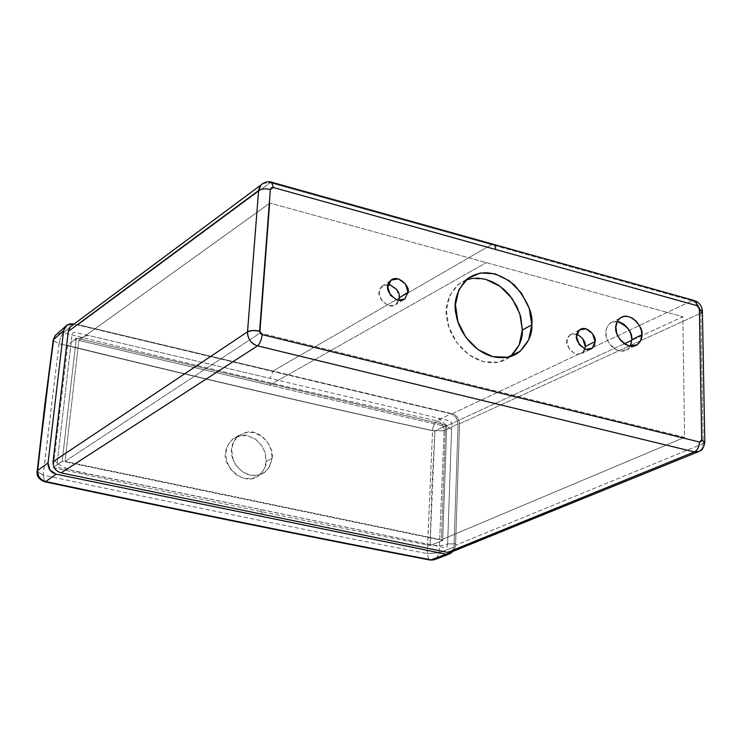 <?xml version="1.0" encoding="UTF-8"?>
<svg xmlns="http://www.w3.org/2000/svg" width="742" height="742" viewBox="0 0 742 742"><rect width="100%" height="100%" fill="white"/><g stroke="black" fill="none" stroke-linecap="round" stroke-linejoin="round"><path stroke-width="0.56" stroke-dasharray="3.71 2.78" d="M63.515 332.87L73.541 324.013L63.515 332.87L57.227 333.798L63.515 332.87C61.475 334.939 60.009 338.547 59.119 343.685C60.009 338.547 61.475 334.939 63.515 332.87C196.352 365.815 320.832 395.143 436.945 420.844C320.859 395.143 196.38 365.825 63.515 332.87M436.565 558.559L439.153 552.818L444.096 430.768L458.074 423.84L456.07 417.477L450.83 413.795L73.977 324.115L450.83 413.795L436.945 420.844C434.515 422.615 433.031 425.899 432.475 430.703C316.38 405.262 191.928 376.259 59.119 343.685L53.155 340.587M447.63 543.895L447.055 546.891L445.942 547.689L444.532 547.605L260.535 509.559L262.622 514.327L447.602 552.317C452.212 552.716 454.865 550.378 455.551 545.314L455.607 543.803L447.649 543.895L455.607 543.803L459.53 423.821C459.215 418.701 456.794 415.362 452.268 413.786L272.991 371.065L270.097 378.383L438.605 418.191L451.535 430.147L447.63 543.895C438.374 548.227 423.905 542.958 410.929 540.64L58.544 467.599L57.384 466.245L57.208 462.804L53.257 460.086L57.19 462.804L71.297 341.088L87.946 335.347L270.097 378.383L272.991 371.065L78.207 324.746L72.03 325.562M70.657 326.582L68.245 331.424M388.214 284.325L381.861 286.356C376.175 292.45 378.466 298.952 388.725 305.862L391.924 306.14L394.716 305.379L396.46 304.211L398.806 300.556M446.767 425.203L442.686 540.482L430.082 545.5L431.835 487.948L434.914 431.121L446.767 425.203L442.686 540.482L62.198 461.246L76.315 338.102L67.717 345.531L53.164 467.673L62.198 461.246L76.315 338.102L446.767 425.203L434.914 431.121C320.627 406.041 198.235 377.511 67.717 345.531L76.315 338.102L446.767 425.203M617.279 321.453L610.481 322.993C602.866 329.429 603.515 342.897 618.921 350.855L627.083 349.742L630.283 346.236M427.309 553.615L432.54 430.712C316.435 405.271 191.937 376.259 59.045 343.667L43.11 475.056C180.111 504.412 308.18 530.604 427.309 553.615M266.192 461.468L264.078 469.287L259.199 475.288L252.317 478.534L244.452 478.525L236.8 475.242L230.549 469.157L226.69 461.227L225.8 452.685L228.017 444.838L232.988 438.874L239.935 435.702L247.782 435.786L255.331 439.106L261.462 445.144L265.265 452.972L266.192 461.468L272.119 458.166L268.78 468.109L263.994 472.867C251.343 478.701 241.113 474.546 233.303 460.43C229.575 450.7 231.3 442.436 238.47 435.637L248.394 431.881C262.056 430.147 274.605 448.873 272.119 458.166L266.192 461.468L265.033 452.23L261.75 445.59L255.842 439.487L247.809 435.795C245.63 434.2 240.705 435.229 233.016 438.856L232.663 439.134C227.831 444.18 225.54 448.697 225.8 452.666C220.708 462.897 243.562 488.338 258.698 475.668C263.883 470.808 266.378 466.078 266.192 461.468M493.263 244.248L491.445 244.656L270.181 182.755L271.674 182.217M441.611 534.157L441.407 539.786L684.56 437.344L682.853 316.713L631.822 340.3L682.853 316.713L269.93 203.067L78.847 340.402L269.596 385.181L486.325 262.622L269.596 385.181L445.45 426.455L441.611 534.157L445.45 426.455L448.075 425.24L445.45 426.455L78.847 340.402L269.93 203.067L260.09 333.01L65.046 461.376L78.847 340.402L65.046 461.376L260.09 333.01L684.56 437.344L441.407 539.786L65.046 461.376L441.407 539.786L441.611 534.157M624.291 343.778L448.075 425.24L624.291 343.778M435.415 559.32L438.077 556.723L439.153 552.818L427.309 553.513L439.153 552.809L444.096 430.768C443.818 425.713 441.434 422.402 436.945 420.844L450.83 413.795C455.375 415.372 457.786 418.72 458.074 423.84L454.002 547.049L439.153 552.818L454.002 547.049L458.074 423.84L444.096 430.768C443.827 425.704 441.444 422.402 436.945 420.844C434.515 422.615 433.031 425.899 432.475 430.703L444.096 430.768L432.558 430.824L427.216 553.597L428.839 559.422L429.831 559.997M432.15 559.997L434.209 559.793M699.354 451.312L701.895 448.808L703.166 443.633L704.807 442.418L704.789 441.592M452.648 551.501L454.002 547.049L452.62 551.51M455.625 543.793L455.569 545.305L703.166 443.633L700.819 313.152L459.567 423.803L455.625 543.793M44.594 481.743L43.221 475.084L44.594 481.743M37.128 471.652L43.129 474.945L37.128 471.708M262.909 183.45L272.026 182.319M459.521 423.821C459.242 418.683 456.822 415.325 452.249 413.739L691.98 300.751L270.181 182.755L262.835 183.497M258.949 188.681L258.606 190.527M53.146 340.615L58.998 343.769L43.221 475.084C180.167 504.43 308.162 530.604 427.216 553.597L428.839 559.422L430.045 560.034M55.335 335.495L53.971 338.074M694.03 300.464L691.98 300.751C697.369 302.792 700.309 306.928 700.819 313.152L459.567 423.803M67.717 345.531L53.164 467.673C187.401 496.704 313.041 522.646 430.082 545.5L434.914 431.121C320.627 406.041 198.235 377.511 67.717 345.531M233.313 460.42L231.56 449.3L233.767 441.527L238.748 435.61L245.704 432.475L253.569 432.577L261.147 435.906L267.305 441.926L271.136 449.726L272.082 458.157L269.958 466.059L265.079 472.014L258.188 475.223L250.304 475.186L242.625 471.893L236.346 465.837L233.313 460.42M696.803 303.682L691.98 300.751L452.249 413.739L272.991 371.065L491.445 244.656L272.991 371.065L78.198 324.699L270.181 182.755L78.198 324.699L73.727 324.773L70.119 327.092M576.896 334.067L570.06 334.79C563.911 340.838 565.886 347.377 576.005 354.407L581.978 353.517L584.946 349.194M452.008 551.751L454.568 549.145L455.569 545.314L703.166 443.633L702.22 448.233L699.409 451.294M465.855 280.059L457.638 284.919C447.491 296.336 444.013 308.199 447.194 320.488C448.929 333.844 462.331 356.114 483.534 361.697C493.949 363.886 502.566 362.439 509.374 357.347L510.505 356.475M704.817 442.39L703.166 443.633L700.819 313.152L700.133 309.126L696.803 303.691M684.56 437.344L260.09 333.01L269.93 203.067L682.853 316.713L684.56 437.344M618.911 321.778L615.285 321.342L612.057 322.093L608.746 324.532L606.891 327.482L605.945 331.971L606.233 336.209L607.494 340.272L609.729 344.149L612.651 347.442L615.981 349.732L620.433 351.17L623.901 351.096L626.971 349.834L629.921 346.904L631.359 343.657L631.822 339.715M389.763 284.613L382.492 285.837L379.153 292.571L381.731 300.881L388.725 305.862L396.005 304.582L399.298 297.839L396.71 289.584M582.665 338.565L576.182 333.854L569.624 335.134L566.842 341.682L569.485 349.686L576.005 354.407L582.553 353.081L585.308 346.514M485.852 279.409L471.309 278.575L458.686 284.075L449.912 295.149L446.415 310.175L448.78 326.832L456.701 342.535L468.925 354.797L483.534 361.697L498.225 362.198L510.719 356.299M691.98 300.751L491.445 244.656M57.19 462.804L71.974 335.161L73.013 332.768L75.332 332.36L449.346 420.723L451.238 422.179L451.73 424.591L447.639 543.895M700.819 313.152L702.424 311.677M53.164 467.673C187.401 496.704 313.041 522.646 430.082 545.5L442.686 540.482L62.198 461.246L53.164 467.673M53.025 463.212C53.674 468.221 56.373 471.42 61.122 472.812L262.622 514.327L260.535 509.559L99.391 476.253C84.523 472.784 67.197 471.689 57.208 462.804M403.008 300.046L396.46 304.211M381.861 286.356L390.459 280.671M634.79 345.976L627.083 349.742M610.481 322.993L620.34 317.919M238.47 435.637L232.663 439.134M264.606 472.45L258.698 475.668M590.076 349.454L581.978 353.517M570.06 334.79L579.771 329.717M493.699 244.378L493.198 244.239M699.289 451.349L698.037 451.859M457.638 284.919L466.681 279.326M511.878 356.021L509.374 357.347M702.414 311.714L702.396 310.75M694.521 300.603L693.965 300.445M448.827 554.191L450.181 553.671"/><path stroke-width="1.11" d="M73.541 324.013L66.938 325.098L63.58 330.728L65.305 326.591L66.678 325.274L70.212 323.846L73.541 324.013M68.264 331.414L258.606 190.527L247.522 331.822L53.072 461.691L68.264 331.414L258.606 190.527L247.522 331.822C250.462 330.32 254.497 330.088 259.617 331.108L262.139 334.614C261.499 339.929 259.96 343.676 257.502 345.846C259.941 343.648 261.49 339.901 262.139 334.614L260.266 333.306L259.617 331.108L270.357 189.507L271.322 187.763L273.353 187.494L495.675 249.498L495.248 246.288L493.578 244.331L495.248 246.288L495.675 249.498L697.044 305.658L698.667 306.863L699.372 308.885L701.682 439.95L701.06 441.629L699.502 442.009L262.139 334.614L699.502 442.009L701.682 439.95L704.817 442.39M68.245 331.424L53.062 461.709C52.988 467.432 55.669 471.161 61.104 472.877L257.502 345.846L694.336 451.924C697.536 450.199 699.252 446.888 699.502 442.009C699.233 446.87 697.517 450.171 694.336 451.924L699.354 451.312C702.053 450.505 703.87 447.537 704.807 442.418L701.682 439.95L699.372 308.885L697.044 305.658L696.191 302.124L694.03 300.464M72.03 325.562L70.657 326.582M408.044 292.237L404.807 298.98L401.255 300.51L397.424 300.297C387.092 293.331 384.783 286.783 390.487 280.652C397.758 273.167 410.743 287.321 408.044 292.237L399.298 297.839L408.044 292.237L405.429 283.917L398.426 278.899L391.117 280.124L387.769 286.904L390.385 295.27L397.424 300.297L404.742 299.026L408.044 292.237M398.806 300.556L399.298 297.839C400.059 292.246 396.367 287.738 388.214 284.325M641.858 334.753C642.229 338.315 640.652 341.682 637.109 344.854L628.919 345.957C613.421 337.916 612.734 324.365 620.377 317.901C630.561 310.555 644.316 328.882 641.858 334.753L631.822 339.715L641.858 334.753L641.357 330.533L639.474 325.729L636.321 321.342L632.481 318.216L628.084 316.5L623.855 316.398L620.201 318.021L617.409 321.138L615.841 326.916L616.778 333.668L620.219 339.929L625.256 344.436L631.164 346.356L636.413 345.29L640.327 341.394L641.858 334.753M630.283 346.236L631.822 339.715C632.462 332.24 627.611 326.155 617.279 321.453M271.674 182.217L273.353 187.494L270.357 189.507C265.395 188.385 261.472 188.718 258.606 190.527C261.49 188.737 265.404 188.403 270.357 189.507L259.617 331.108L252.725 330.496L247.522 331.822C247.652 338.834 250.982 343.509 257.502 345.846L694.336 451.924L447.584 552.382L452.008 551.751M55.335 335.495L57.227 333.807L55.362 335.44L53.656 339.53L63.58 330.728L53.656 339.53L45.206 404.26L37.657 470.419L48.044 462.915L63.58 330.728L48.044 462.915L49.964 470.094L56.169 474.184L445.97 554.181L451.535 552.744L452.648 551.501M631.822 340.3L624.291 343.778L631.822 340.3M429.831 559.997L432.15 559.997M435.368 559.338L436.565 558.559M262.835 183.497L261.073 184.888C264.894 181.948 268.409 181.048 271.628 182.207L273.353 187.494L697.044 305.658L696.219 302.17L694.345 300.538L493.699 244.378M579.233 344.696L585.8 349.463L592.385 348.137L595.13 341.533L592.459 333.529L585.93 328.771L579.344 330.051L576.562 336.645L579.233 344.696M478.163 349.705L492.864 356.67L507.63 357.199L520.188 351.281L528.647 339.901L531.801 324.848L529.231 308.394L521.376 292.979L509.392 280.856L495.035 273.826L480.417 272.963L467.729 278.473L458.936 289.612L455.44 304.73L457.86 321.518L465.846 337.341L478.163 349.705M45.679 481.53L44.77 481.781C38.853 479.499 36.321 475.9 37.193 471.012L37.666 470.419C37.554 476.141 40.226 479.842 45.679 481.53C183.181 510.802 311.677 536.92 431.176 559.867L445.97 554.181L56.169 474.184L45.679 481.53L56.169 474.184C50.642 472.468 47.933 468.712 48.044 462.915L37.657 470.419C37.545 476.132 40.216 479.842 45.679 481.53L44.77 481.781C182.18 511.025 310.61 537.106 430.045 560.034L431.176 559.867C311.705 536.92 183.2 510.811 45.679 481.53M261.073 184.888L258.949 188.681M53.971 338.074L53.146 340.615M258.606 190.527L261.119 184.832L262.909 183.45M70.119 327.092L68.236 331.433M595.13 341.533L594.472 345.132L592.339 348.174L585.8 349.463C575.616 342.368 573.612 335.792 579.79 329.708C587.052 324.328 596.967 337.341 595.13 341.533L585.308 346.514L595.13 341.533M584.946 349.194L585.308 346.514C585.846 342.145 583.045 338 576.896 334.067M491.445 244.656L493.263 244.248M699.409 451.294L695.653 452.119M510.505 356.475C519.029 347.701 522.962 338.881 522.322 330.032L531.801 324.848C532.552 334.225 528.23 343.379 518.825 352.329C511.999 357.449 503.345 358.887 492.864 356.67C471.541 351.022 458.009 328.576 456.247 315.118C453.028 302.736 456.506 290.808 466.69 279.326C480.825 268.994 496.778 270.932 514.558 285.16C527.497 300.658 533.248 313.885 531.801 324.848L522.322 330.032L520.736 316.88L516.738 306.214L509.411 295.047L504.384 289.834L498.541 285.271L492.076 281.663L485.249 279.252L478.395 278.185L471.838 278.491L465.855 280.059M700.819 313.152L702.414 311.714L699.372 308.885L702.424 311.677M691.98 300.751L693.965 300.445M53.155 340.587L37.425 470.651M255.777 345.262C250.917 342.878 248.171 338.973 247.513 333.557M247.522 331.822L53.072 461.691L53.025 463.212M631.822 339.715L630.867 333.9L628.029 328.465L623.864 324.171L618.911 321.778M396.71 289.584L389.763 284.613M585.308 346.514L582.665 338.565M510.719 356.299L519.159 344.993L522.322 330.032L519.808 313.699L512.017 298.395L500.117 286.375L485.852 279.409M694.336 451.924L447.584 552.382L61.104 472.877L257.502 345.846M452.62 551.51L450.246 553.634L445.97 554.181L431.176 559.867L435.415 559.32M405.206 298.646L403.008 300.046M637.109 344.854L634.79 345.976M493.198 244.239L272.026 182.319M65.129 326.768L55.298 335.523M434.209 559.793L430.045 560.034M37.211 470.975L44.464 407.618L53.238 340.003L55.168 335.699M261.063 184.897L70.416 326.768M591.801 348.582L590.076 349.454M698.037 451.859L451.943 551.788M518.825 352.329L511.878 356.021M702.396 310.75C701.811 305.769 699.187 302.393 694.521 300.603M704.789 441.592L702.414 311.714M435.35 559.357L448.827 554.191"/></g></svg>
